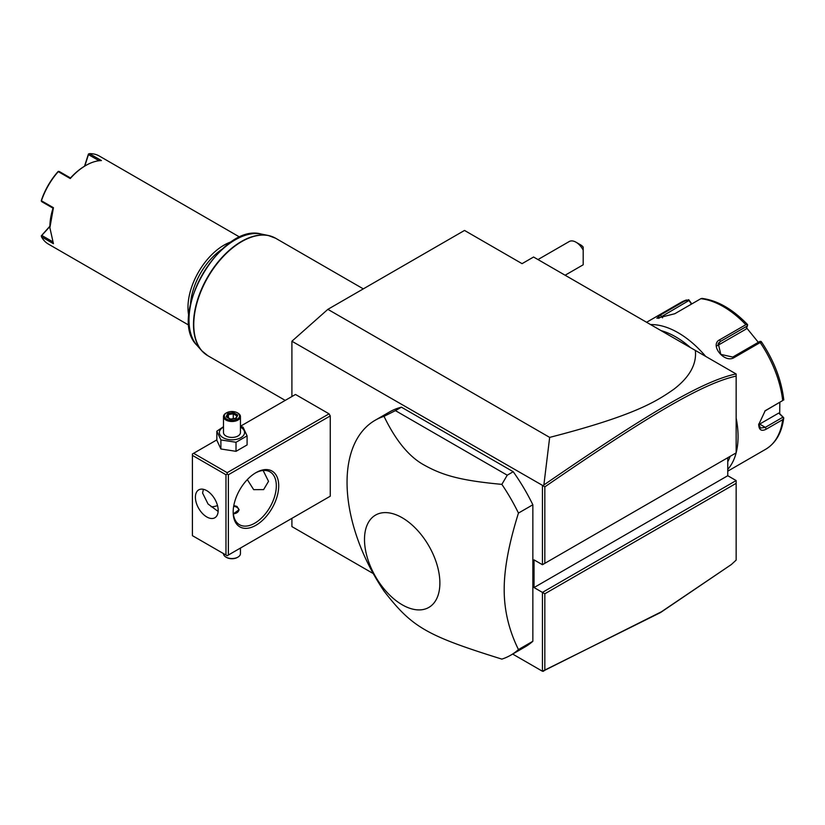 <?xml version="1.0" encoding="UTF-8"?>
<svg xmlns="http://www.w3.org/2000/svg" width="825" height="825" viewBox="0 0 825 825"><rect width="100%" height="100%" fill="white"/><g stroke="black" fill="none" stroke-linecap="round" stroke-linejoin="round"><path stroke-width="1.24" d="M291.906 396.547L291.906 341.23L327.865 309.344L464.516 230.443L522.06 263.66L533.569 257.018L736.148 373.983L736.148 376.097C702.322 383.512 647.12 416.553 544.83 486.863L544.83 563.331L736.148 452.873L736.148 376.097M373.261 573.571L291.906 526.597L291.906 518.347M291.906 341.23L543.159 485.76L543.871 484.966L549.667 437.394L327.865 309.344M727.763 457.72L727.763 475.716L736.148 480.562L542.438 592.402L542.438 671.251L512.676 654.07M542.438 485.873L542.438 564.723L534.043 559.876L534.043 587.555L544.83 593.783L544.83 670.251L661.516 611.717L731.311 564.558L736.148 560.113L736.148 483.326L544.83 593.783M329.062 496.897L330.258 496.207L330.258 415.924L329.062 413.841L295.494 394.463L240.446 426.257M510.747 655.174L525.133 646.872A135.62 78.303 -120 0 0 532.847 641.273L532.847 504.776A135.62 78.303 -120 0 0 513.232 471.725L401.424 407.179A135.62 78.303 -120 0 0 389.513 411.974L375.127 420.276A135.62 78.303 -120 0 0 347.047 482.357A135.62 78.303 -120 0 0 384.027 591.092C412.17 627.371 426.298 635.539 501.858 659.113A135.62 78.303 -120 0 0 510.747 655.174A135.62 78.303 -120 0 0 518.461 649.574C508.912 630.197 504.157 610.191 504.188 589.566C504.157 568.972 508.912 543.479 518.461 513.078A135.62 78.303 -120 0 0 501.858 484.368L507.241 475.19L395.423 410.633L384.027 416.336A135.62 78.303 -120 0 0 375.127 420.276M731.311 564.558L660.536 612.542L542.438 671.251M549.667 437.394C634.569 415.522 656.226 401.548 673.963 389.163C689.69 377.015 696.816 364.103 695.351 350.429M542.438 564.723L544.83 563.331M727.763 475.716L534.043 587.555M736.148 480.562L736.148 483.326M543.159 671.354L544.83 670.251M543.159 485.76L544.83 486.863M736.075 373.942C701.951 381.212 646.666 414.315 543.871 484.966M730.146 456.349A81.376 46.984 60 0 1 727.763 461.742M661 330.598A81.376 46.984 60 0 1 690.463 347.603M736.148 418.069A84.758 48.943 60 0 1 738.066 436.549A84.758 48.943 60 0 1 736.148 452.801M736.127 452.894A84.758 48.943 60 0 1 727.763 469.404M727.763 471.168L765.724 449.243A84.758 48.943 -120 0 0 782.698 419.677L766.26 429.165C761.527 431.578 759.01 430.073 758.691 424.638L765.177 410.757L782.698 400.548A84.758 48.943 -120 0 0 760.196 342.54L734.167 357.565C724.484 363.846 709.129 344.623 719.812 339.714L745.852 324.689A84.758 48.943 -120 0 0 700.837 298.702L674.809 313.727L656.875 318.264L660.454 315.016L686.482 299.98A84.758 48.943 -120 0 0 680.955 302.435L646.594 322.276M779.842 402.363L779.687 413.676L778.687 413.088L783.75 417.893L783.234 417.202L783.75 417.893L782.698 419.677M782.853 417.233L765.311 427.36L760.506 428.031L758.701 424.06M764.765 411.097L782.698 400.548M650.574 324.576A84.758 48.943 60 0 1 705.695 356.4M691.793 303.92L688.72 299.681L680.955 302.435M779.687 413.676L783.234 417.202M778.687 413.088L759.65 424.091A10.168 5.868 -60 0 1 758.732 424.545M761.444 341.839C773.912 360.535 781.347 379.748 783.729 399.475L783.75 400.022M760.196 342.54L761.001 341.406L761.537 342.365M734.167 357.565L732.744 357.07L759.877 341.406L761.001 341.406M732.744 357.07L720.803 354.379L718.224 343.417L720.287 341.571L747.419 325.906L747.605 324.741L745.852 324.689M700.837 298.702L702.116 298.475M658.597 318.378L689.009 300.486L688.72 299.681M689.009 300.486L691.453 304.116M746.594 327.865L758.309 342.303M717.265 345.716A10.168 8.023 -144.9 0 1 717.451 345.603L746.089 329.072L747.419 325.906M576.005 242.21L580.8 244.973A6.786 3.919 60 0 1 583.192 247.108L583.192 250.109A13.561 7.827 -120 0 0 576.005 242.21A13.561 7.827 -120 0 0 569.219 241.539L537.982 259.566M583.192 258.751L583.192 264.763A13.561 7.827 -120 0 1 582.78 265.031L565.104 275.23M583.192 250.109L583.192 264.763M329.062 413.841L227.174 472.673L193.607 453.296L216.841 439.88M193.607 453.296L192.411 453.987L192.411 535.652L225.968 555.029L225.968 474.746L192.411 455.369M227.174 472.673L227.174 474.055L228.37 474.746L330.258 415.924M228.37 474.746L228.37 555.029L330.258 496.207M278.716 485.822A32.206 18.593 -60 0 1 255.936 525.267A32.206 18.593 -60 0 1 233.166 512.119L233.166 512.119A32.206 18.593 -60 0 1 255.936 472.673A32.206 18.593 -60 0 1 278.716 485.822M228.37 555.029L227.174 555.72L225.968 555.029M225.968 474.746L227.174 474.055M218.182 510.386A16.108 9.302 60 0 1 214.84 517.76A16.108 9.302 60 0 1 202.434 513.449A16.108 9.302 60 0 1 195.401 497.238A16.108 9.302 60 0 1 198.743 489.864A16.108 9.302 60 0 1 211.148 494.185A16.108 9.302 60 0 1 218.182 510.386M203.383 489.297L202.599 493.092L208.055 504.003L218.14 511.448M255.327 473.034A30.515 17.614 -60 0 1 270.002 471.848A30.515 17.614 -60 0 1 276.323 485.822A30.515 17.614 -60 0 1 263 516.533A30.515 17.614 -60 0 1 239.487 524.71A30.515 17.614 -60 0 1 233.176 511.418M263.134 470.477L268.527 481.326L263.629 489.596L253.667 489.648L247.325 479.603M211.128 506.746A30.515 17.614 120 0 0 217.511 505.57M233.805 505.56L237.002 506.447L239.085 509.706L233.351 513.862M233.465 513.862A6.786 3.919 0 0 0 238.477 511.129A6.786 3.919 0 0 0 236.765 507.272A6.786 3.919 0 0 0 233.681 506.261M237.002 507.416L237.002 507.416A7.116 4.115 180 0 1 239.064 510.036M240.446 548.058L240.446 553.647A8.477 4.898 180 0 1 237.961 557.102A8.477 4.898 180 0 1 225.968 557.102L225.968 557.102A8.477 4.898 0 0 1 223.493 553.647L223.493 553.596M226.576 557.452L225.968 557.102L226.576 557.452A7.631 4.403 180 0 0 237.363 557.452L237.961 557.102M223.493 426.7L216.841 431.197L216.841 440.261L220.894 448.986L236.022 451.327L247.088 444.933L247.088 435.878L243.035 427.144L240.446 426.36M236.022 451.327L236.022 442.272L247.088 435.878M220.894 448.986L220.894 439.931L236.022 442.272M216.841 431.197L220.894 439.931M223.493 427.144A12.612 7.281 0 0 0 223.049 437.683A12.612 7.281 0 0 0 240.879 437.683A12.612 7.281 0 0 0 240.879 427.381A12.612 7.281 0 0 0 240.446 427.144M240.446 416.615A8.477 4.898 0 0 1 235.208 421.132A8.477 4.898 0 0 1 225.968 420.069A8.477 4.898 180 0 1 223.493 416.615L223.493 432.527A8.477 4.898 0 0 0 225.968 435.992A8.477 4.898 0 0 0 235.208 437.054A8.477 4.898 0 0 0 240.446 432.527L240.446 416.615A8.477 4.898 0 0 0 237.961 413.15L237.363 412.809L237.961 413.15M223.493 416.615A8.477 4.898 180 0 1 225.968 413.15A8.477 4.898 180 0 1 226.287 412.974M226.576 419.038A7.631 4.403 180 0 1 226.576 412.809A7.631 4.403 180 0 1 237.363 412.809A7.631 4.403 0 0 1 237.363 419.038A7.631 4.403 0 0 1 226.576 419.038M230.412 419.275L236.218 418.378L237.775 415.027L233.527 412.572L227.71 413.469L226.153 416.821L230.67 419.42M226.153 416.821L227.123 417.378M227.71 413.469L228.422 414.583L227.236 417.151M233.527 412.572L233.258 413.83L228.422 414.583L228.422 417.832M237.775 415.027L235.63 418.296M236.218 418.378L235.507 418.677L236.218 418.378M233.258 418.667L233.258 413.83L236.765 415.852M532.847 641.273L518.461 649.574M532.847 504.776L518.461 513.078M401.424 407.179L395.423 410.633M513.232 471.725L507.241 475.19M439.88 583.017A53.305 30.773 -120 0 0 402.188 517.739A53.305 30.773 -120 0 0 364.495 539.498A53.305 30.773 -120 0 0 402.188 604.777A53.305 30.773 -120 0 0 439.88 583.017M501.858 484.368C460.876 480.583 442.942 475.458 424.669 465.331C409.437 457.236 395.897 440.911 384.027 416.336M222.183 249.109A49.16 28.38 120 0 0 190.493 303.992M231.846 241.632A50.861 29.36 120 0 0 187.976 307.478A50.861 29.36 120 0 0 188.853 316.099M239.91 237.208L99.278 156.018A50.861 29.36 120 0 0 89.43 153.646L101.423 160.566A50.861 29.36 120 0 0 85.841 165.454A50.861 29.36 120 0 0 70.259 178.551L58.276 171.631A50.861 29.36 120 0 0 41.436 200.784L53.429 207.704L49.882 227.741L53.429 243.684L41.436 236.765A50.861 29.36 120 0 0 48.428 244.107L189.059 325.298M53.429 207.704L53.058 208.199L41.786 201.702L41.436 200.784M49.882 227.349A49.84 28.772 -60 0 1 53.047 208.209M84.521 166.227L88.399 154.151L89.43 153.646M99.082 160.731L88.461 154.605L88.584 153.914M85.841 165.454L85.119 165.877A49.84 28.772 120 0 0 70.507 177.973L70.259 178.551M58.276 171.631L59.245 171.476L70.507 177.983M58.389 171.342L57.863 171.786A49.84 28.772 -60 0 0 41.374 200.362L41.25 201.032M41.436 236.765L41.786 235.445L52.408 241.581M41.786 235.445L49.882 226.514M41.25 235.888L49.882 226.215M84.779 166.072L88.461 154.605M766.26 429.165L765.311 427.36L759.65 424.091M766.26 410.035L765.311 410.747M719.812 339.714L720.287 341.571L717.451 345.603M660.454 315.016L662.537 317.852M363.309 288.874L275.622 238.25A67.815 39.146 120 0 0 223.369 256.42A67.815 39.146 120 0 0 193.762 324.658A67.815 39.146 120 0 0 207.807 355.699L201.723 350.707A67.753 39.115 -60 0 1 207.529 277.241A67.753 39.115 -60 0 1 268.249 235.476A67.753 39.115 -60 0 1 272.147 236.62M204.662 353.512A67.753 39.115 -60 0 1 201.723 350.707L196.938 345.293A65.422 37.775 120 0 1 202.537 274.364A65.422 37.775 120 0 1 261.174 234.032L268.249 235.476L275.622 238.25M783.75 417.883C781.894 432.589 775.882 443.046 765.724 449.243M747.543 324.545C732.6 309.066 717.368 300.352 701.858 298.392M226.576 412.809L225.968 413.15M235.795 418.275L230.567 419.079L226.844 416.924M285.223 400.393L207.807 355.699M261.174 234.032C221.203 222.389 166.856 316.511 196.938 345.293"/></g></svg>
